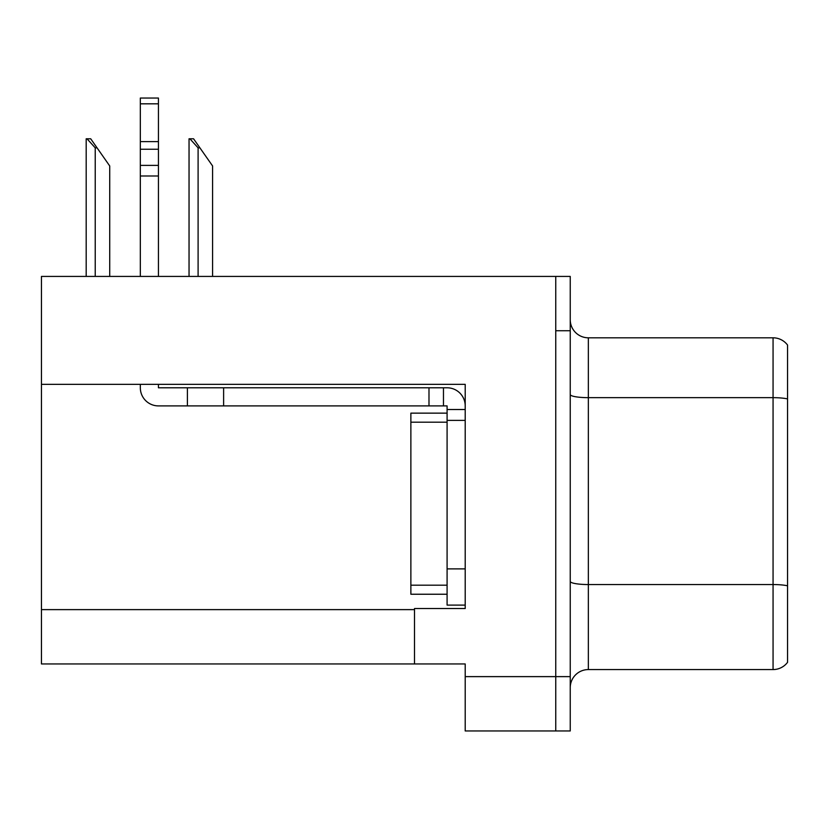 <?xml version="1.0" encoding="UTF-8"?>
<svg xmlns="http://www.w3.org/2000/svg" width="829" height="829" viewBox="0 0 829 829"><rect width="100%" height="100%" fill="white"/><g stroke="black" fill="none" stroke-linecap="round" stroke-linejoin="round"><path stroke-width="1.24" d="M465.204 384.345L465.204 608.538L414.5 608.538L414.5 663.956L465.204 663.956L465.204 730.96L555.751 730.96L555.751 676.63L555.751 730.96L570.238 730.96L570.238 676.63L555.751 676.63L555.751 276.42L41.45 276.42L41.45 384.345L465.204 384.345M41.45 384.345L41.45 663.956L414.5 663.956M570.238 687.676A18.114 18.114 0 0 1 588.352 669.573L773.063 669.573L773.063 337.807L588.352 337.807A18.114 18.114 0 0 1 570.238 319.693A18.114 18.114 0 0 0 588.352 337.807L588.352 669.573M555.751 276.42L570.238 276.42L570.238 330.74L555.751 330.74L555.751 676.63L465.204 676.63M787.55 345.051A18.114 18.114 0 0 0 773.063 337.807A18.114 18.114 0 0 1 787.55 345.051L787.55 662.33A18.114 18.114 0 0 1 773.063 669.573M570.238 330.74L570.238 676.63M787.55 400.179L787.55 585.813A18.114 3.14 180 0 0 773.063 584.549L588.352 584.549A18.114 3.14 0 0 1 570.238 581.409M189.893 138.785L193.561 138.785L199.903 147.842L198.1 147.842L189.893 138.785L189.043 138.785L189.043 276.42M212.587 276.42L212.587 165.955L199.903 147.842M87.024 138.785L90.703 138.785L97.045 147.842L95.231 147.842L87.024 138.785L86.185 138.785L86.185 276.42M109.718 276.42L109.718 165.955L97.045 147.842M140.329 384.345L140.329 387.785A18.114 18.114 0 0 0 158.432 405.899L187.406 405.899L187.406 387.785L447.09 387.785A18.114 18.114 0 0 1 465.204 405.909M447.09 605.097L465.204 605.097L447.09 605.097L447.09 405.899L443.474 405.899L443.474 387.785M465.204 409.516L447.09 409.516M465.204 420.386L447.09 420.386L447.1 413.143L410.873 413.143L410.873 594.238L447.09 594.238M187.406 405.899L428.987 405.899L428.987 387.785M443.474 405.899L428.987 405.899M158.432 384.345L158.432 387.785L187.406 387.785M140.329 276.42L140.329 175.997L158.432 175.997L158.432 276.42M158.432 103.822L140.329 103.822L140.329 98.04L158.432 98.04L158.432 175.997M140.329 175.997L140.329 165.375L158.432 165.375M158.432 149.241L140.329 149.241L140.329 103.822M140.329 149.241L140.329 165.375M158.432 141.614L140.329 141.614M41.45 609.626L414.5 609.626M787.55 398.925A18.114 3.14 180 0 0 773.063 397.661L588.352 397.661A18.114 3.14 0 0 1 570.238 394.521M198.1 276.42L198.1 147.842M95.231 276.42L95.231 147.842M465.204 568.881L447.09 568.881M223.623 405.899L223.623 387.785M410.873 585.181L447.09 585.181M410.873 422.199L447.09 422.199"/></g></svg>
